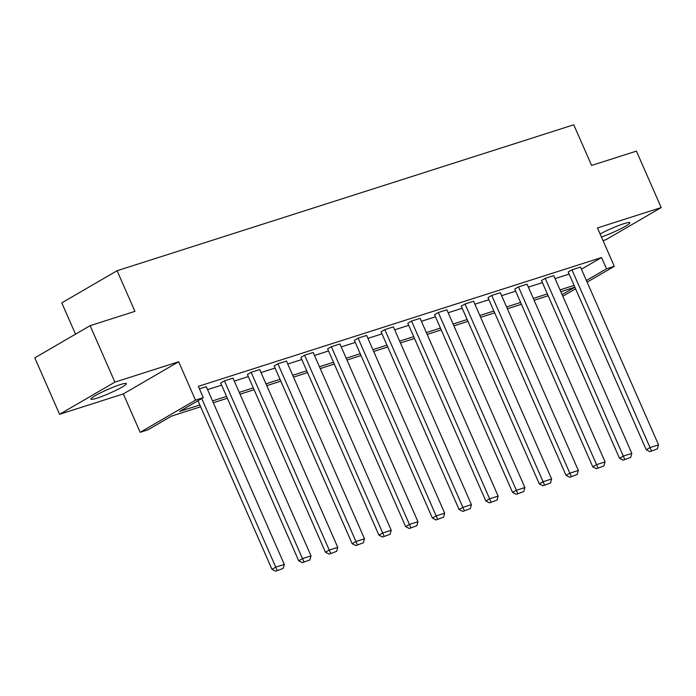 <?xml version="1.0" encoding="UTF-8"?>
<svg xmlns="http://www.w3.org/2000/svg" width="696" height="696" viewBox="0 0 696 696"><rect width="100%" height="100%" fill="white"/><g stroke="black" fill="none" stroke-linecap="round" stroke-linejoin="round"><path stroke-width="1.04" d="M120.321 384.584A19.349 2.114 -23.7 0 1 126.376 383.592A19.349 2.114 -23.7 0 1 116.389 390.099A19.349 2.114 -23.7 0 1 96.996 398.147A19.349 2.114 -23.7 0 1 90.941 399.147A19.349 2.114 -23.7 0 1 100.937 392.64A19.349 2.114 -23.7 0 1 120.321 384.584M600.117 234.004A19.349 2.114 -23.7 0 1 623.781 223.72A19.349 2.114 -23.7 0 1 629.837 222.72A19.349 2.114 -23.7 0 1 620.397 228.949A19.349 2.114 -23.7 0 1 601.414 236.971M603.032 240.651L605.877 239.737L661.2 207.573L597.455 227.94L614.307 266.324L587.12 282.132M90.123 325.676L114.901 382.13L59.578 414.294L34.8 357.848L90.123 325.676L134.928 311.356L117.085 270.718L573.765 124.793L591.609 165.439L636.422 151.119L661.2 207.573M200.631 406.786L171.668 416.043L147.97 429.824L140.174 432.312L195.498 400.148L203.293 397.651L179.594 411.432L199.83 404.968M59.578 414.294L123.323 393.927L140.174 432.312M75.507 334.176L61.77 302.882L117.085 270.718M298.715 560.793L220.684 383.044L224.425 380.869L232.995 378.128L311.025 555.878L302.455 558.618L298.715 560.793L302.412 562.664L309.903 559.88L302.412 562.664M352.176 543.707L274.154 365.957L277.887 363.782L286.456 361.05L364.486 538.8L355.917 541.532L352.176 543.707L355.874 545.577L363.364 542.793L355.874 545.577M405.646 526.628L327.616 348.87L331.357 346.704L339.926 343.963L417.948 521.713L409.387 524.453L405.646 526.628L409.344 528.499L416.834 525.715L409.344 528.499M459.108 509.542L381.086 331.792L384.818 329.617L393.388 326.876L471.418 504.635L462.849 507.367L459.108 509.542L462.805 511.412L470.296 508.628L462.805 511.412M512.578 492.455L434.548 314.705L438.289 312.53L446.849 309.798L524.88 487.548L516.31 490.288L512.578 492.455L516.267 494.334L523.766 491.541L516.267 494.334M566.039 475.377L488.009 297.627L491.75 295.452L500.32 292.712L578.341 470.461L569.78 473.202L566.039 475.377L569.737 477.247L577.228 474.463L569.737 477.247M619.501 458.29L541.479 280.54L545.212 278.365L553.781 275.633L631.811 453.383L623.242 456.115L619.501 458.29L623.198 460.16L630.689 457.376L623.198 460.16M207.556 389.63L221.606 385.14M234.291 381.086L248.341 376.597M261.026 372.543L275.077 368.053M287.752 363.999L301.803 359.51M314.488 355.456L328.538 350.967M341.223 346.913L355.273 342.423M367.949 338.378L382 333.889M394.684 329.834L408.735 325.345M421.419 321.291L435.47 316.802M448.154 312.748L462.196 308.258M474.881 304.204L488.931 299.715M501.616 295.67L515.666 291.18M528.351 287.126L542.393 282.637M555.077 278.583L569.128 274.094M581.447 269.213L601.553 257.529L198.334 386.367L203.293 397.651M646.236 449.747L568.206 271.997L571.947 269.822L580.516 267.09L658.547 444.84L649.977 447.58L646.236 449.747L649.933 451.626L657.424 448.833L649.933 451.626M592.774 466.833L514.744 289.084L518.485 286.909L527.055 284.168L605.076 461.918L596.507 464.658L592.774 466.833L596.463 468.704L603.963 465.92L596.463 468.704M539.304 483.92L461.283 306.162L465.015 303.995L473.584 301.255L551.615 479.005L543.045 481.745L539.304 483.92L543.002 485.791L550.492 483.007L543.002 485.791M485.843 500.998L407.812 323.249L411.553 321.074L420.123 318.342L498.145 496.091L489.584 498.823L485.843 500.998L489.54 502.869L497.031 500.085L489.54 502.869M432.381 518.085L354.351 340.335L358.092 338.16L366.653 335.42L444.683 513.169L436.114 515.91L432.381 518.085L436.07 519.956L443.57 517.172L436.07 519.956M378.911 535.163L300.889 357.413L304.622 355.238L313.191 352.507L391.222 530.256L382.652 532.997L378.911 535.163L382.609 537.042L390.099 534.25L382.609 537.042M325.45 552.25L247.419 374.5L251.16 372.325L259.73 369.585L337.751 547.343L329.182 550.075L325.45 552.25L329.147 554.12L336.638 551.336L329.147 554.12M199.43 388.855L206.26 386.671L284.29 564.421L275.72 567.162L271.979 569.337L275.677 571.207L283.168 568.423L275.677 571.207M601.553 257.529L606.503 268.813L614.307 266.324M123.323 393.927L178.646 361.755L114.901 382.13M178.646 361.755L195.498 400.148M575.601 288.831L562.838 296.252M586.406 280.505L606.503 268.813M212.515 400.913L226.565 396.424M239.25 392.37L253.3 387.881M265.976 383.835L280.027 379.346M292.712 375.292L306.762 370.803M319.447 366.749L333.497 362.259M346.173 358.205L360.224 353.716M372.908 349.662L386.959 345.173M399.643 341.127L413.694 336.638M426.37 332.584L440.42 328.094M453.105 324.04L467.155 319.551M479.84 315.497L493.89 311.008M506.575 306.953L520.617 302.464M533.301 298.419L547.352 293.93M560.036 289.875L574.087 285.386M562.124 294.625L574.887 287.204L560.837 291.694M548.152 295.748L534.102 300.237M521.417 304.291L507.367 308.78M494.691 312.826L480.64 317.315M467.956 321.369L453.905 325.858M441.22 329.913L427.17 334.402M414.494 338.456L400.444 342.945M387.759 347L373.709 351.489M361.024 355.534L346.973 360.023M334.289 364.078L320.247 368.567M307.562 372.621L293.512 377.11M280.827 381.164L266.777 385.654M254.092 389.708L240.042 394.197M227.366 398.243L213.315 402.732M571.947 269.822L651.43 450.756M657.424 448.833L658.547 444.84M545.212 278.365L624.695 459.299M630.689 457.376L631.811 453.383M518.485 286.909L597.96 467.834M603.963 465.92L605.076 461.918M491.75 295.452L571.233 476.377M577.228 474.463L578.341 470.461M465.015 303.995L544.498 484.921M550.492 483.007L551.615 479.005M438.289 312.53L517.763 493.464M523.766 491.541L524.88 487.548M411.553 321.074L491.037 502.007M497.031 500.085L498.145 496.091M384.818 329.617L464.302 510.542M470.296 508.628L471.418 504.635M358.092 338.16L437.566 519.086M443.57 517.172L444.683 513.169M331.357 346.704L410.831 527.629M416.834 525.715L417.948 521.713M304.622 355.238L384.105 536.172M390.099 534.25L391.222 530.256M277.887 363.782L357.37 544.716M363.364 542.793L364.486 538.8M251.16 372.325L330.635 553.25M336.638 551.336L337.751 547.343M224.425 380.869L303.908 561.794M309.903 559.88L311.025 555.878M197.977 400.748L271.979 569.337M201.718 398.573L277.173 570.337M283.168 568.423L284.29 564.421"/></g></svg>
